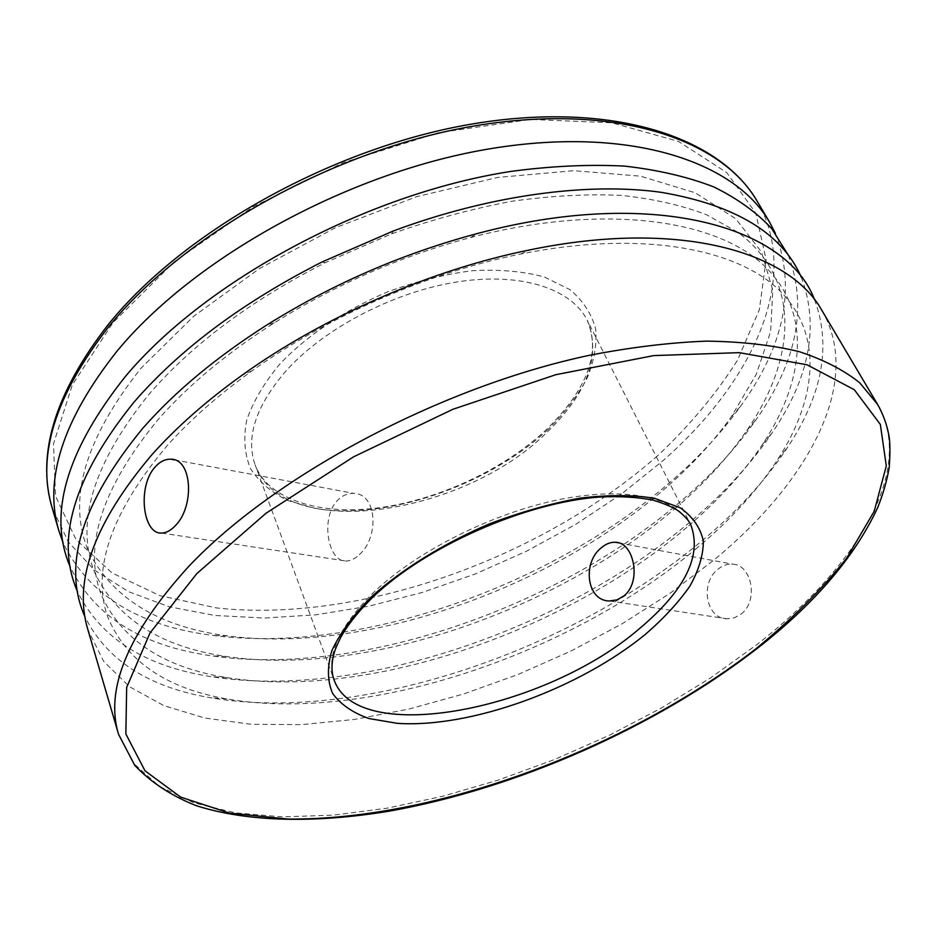 <?xml version="1.0" encoding="UTF-8"?>
<svg xmlns="http://www.w3.org/2000/svg" width="937" height="937" viewBox="0 0 937 937"><rect width="100%" height="100%" fill="white"/><g stroke="black" fill="none" stroke-linecap="round" stroke-linejoin="round"><path stroke-width="0.7" stroke-dasharray="4.68 3.51" d="M741.015 614.133C758.923 601.039 751.814 564.484 732.582 564.144C727.499 563.781 722.685 565.433 718.152 569.099C699.986 582.451 705.538 618.725 727.077 618.818L734.315 617.823L741.015 614.133M359.363 554.61C379.075 537.85 377.412 493.705 353.999 493.424C348.142 493.049 342.813 495.204 337.988 499.901C319.868 517.247 327.95 562.177 345.929 561.017C350.379 561.04 354.865 558.909 359.363 554.61M775.403 233.325C796.134 287.8 784.597 345.343 740.792 405.944C722.181 431.91 699.529 456.553 672.86 479.873C551.085 586.644 358.883 654.401 213.027 635.427C138.828 626.127 88.874 595.323 63.177 543.015M666.64 487.146C550.534 588.998 365.723 654.096 227.539 635.895C159.021 626.9 112.663 598.638 88.476 551.097C66.995 500.463 84.494 439.523 140.983 368.264L193.549 316.401L259.596 268.486L335.493 227.691L416.543 196.711L497.606 177.433L573.702 170.675L640.592 176.179L695.219 192.788L735.732 218.754L761.5 251.959L772.814 290.271L770.612 331.675L756.241 374.378L731.235 416.883C713.619 441.503 692.08 464.928 666.64 487.146M788.24 255.063C807.682 306.481 797.129 361.12 756.569 418.991C736.857 447.324 712.284 474.181 682.85 499.562C557.421 608.136 358.883 677.158 211.809 655.865C141.827 646.062 94.66 616.511 70.322 567.225M676.701 507.093C557.082 610.666 366.144 676.971 226.93 656.579C160.731 646.905 116.586 618.76 94.485 572.12C75.042 522.6 93.407 463.089 149.58 393.575C192.952 343.774 251.526 300.145 325.28 262.688L391.631 233.828C432.191 219.598 472.295 208.74 511.93 201.256C550.687 195.798 587.066 193.842 621.044 195.364C653.206 198.796 681.703 205.25 706.533 214.737L738.051 232.411C801.908 280.116 796.134 358.883 746.777 430.54C728.131 457.385 704.776 482.906 676.701 507.093M801.276 277.153C819.453 325.596 809.814 377.377 772.346 432.507C751.65 463.124 725.191 492.124 692.982 519.52C563.863 629.84 358.976 700.15 210.93 676.619C145.059 666.418 100.622 638.156 77.595 591.821M686.891 527.308C563.746 632.534 366.672 700.103 226.66 677.58C162.78 667.32 120.814 639.339 100.739 593.636C83.264 545.229 102.461 487.135 158.318 419.343C188.513 385.025 227.164 352.874 274.272 322.867C335.399 284.637 400.79 256.199 470.444 237.576C600.734 203.493 712.834 218.567 762.624 264.246C812.438 310.334 805.469 379.813 762.331 444.665C742.76 473.653 717.613 501.201 686.891 527.308M814.522 299.617C831.447 345.167 822.651 394.126 788.134 446.48C766.56 479.299 738.262 510.384 703.254 539.747C570.422 651.73 359.152 723.411 210.38 697.702C148.55 687.231 106.748 660.28 84.986 616.827M697.222 547.805C570.516 654.612 367.292 723.493 226.719 698.908C165.158 688.145 125.324 660.386 107.228 615.644C91.674 568.361 111.679 511.672 167.219 445.579C190.305 419.753 218.579 394.84 252.03 370.841C328.278 316.12 428.666 272.468 520.691 254.021C640.685 229.881 737.7 248.282 780.697 291.606C823.506 335.387 816.783 398.857 777.886 459.259C757.518 490.309 730.626 519.824 697.222 547.805M821.913 310.463C863.832 382.565 807.753 482.918 713.666 560.256L669.838 593.437L622.027 623.819L571.137 650.969L518.044 674.488L463.639 693.977L408.778 709.098L354.42 719.44L301.562 724.641L251.327 724.313L204.957 718.07L163.858 705.631L129.552 686.751L103.667 661.37L87.867 629.629M334.122 680.004C325.76 655.877 339.065 626.56 374.004 592.067C417.691 550.605 493.389 512.726 560.174 499.409C627.029 486.057 677.346 497.77 690.803 524.907L587.288 320.325C601.355 355.486 587.862 392.872 546.786 432.484C462.702 516.31 282.377 542.851 255.098 464.775C245.389 436.947 256.059 405.252 287.097 369.693C325.959 327.095 395.531 291.196 458.685 281.686C521.909 272.152 571.675 289.006 587.288 320.325C601.039 352.558 587.546 388.855 546.81 429.216C503.919 469.531 438.083 500.135 377.869 507.936C317.584 515.772 267.092 498.261 255.098 464.775L334.122 680.004M548.485 429.041C488.798 485.272 386.665 520.679 315.207 508.404L287.472 500.405C271.484 492.464 259.209 481.946 250.636 468.828C244.557 454.398 243.245 438.2 246.689 420.256C253.025 401.645 264.199 382.753 280.21 363.579C307.371 335.247 345.062 309.948 387.52 291.887C416.309 281.323 444.665 274.248 472.576 270.664C499.409 269.235 523.291 271.332 544.233 276.965L569.895 289.615C583.072 300.707 591.669 313.825 595.663 328.969C597.033 344.863 594.105 361.448 586.878 378.712C577.438 395.988 564.648 412.772 548.485 429.041M757.119 201.15C802.166 278.301 752.329 382.261 663.08 460.606L621.383 494.08L575.564 524.427L526.547 551.202L475.176 573.994L422.341 592.453L368.92 606.18L315.828 614.836L264.07 618.045L214.76 615.457L169.117 606.754L128.498 591.68L94.403 570.083L68.413 542.008L52.109 507.702M657.692 455.687C540.602 558.78 359.468 623.492 216.681 607.961L159.852 595.651L111.925 572.905L76.061 539.607L55.552 496.165L53.514 443.845L72.301 384.908L112.909 322.761L174.294 261.751L253.06 206.796L343.528 162.558L438.457 132.749L530.19 119.432L611.873 122.794L678.4 141.382L726.714 172.56L755.796 213.144L766.138 259.865L759.321 309.772L737.442 360.323C716.313 393.669 689.726 425.457 657.692 455.687M877.559 404.362C916.503 471.616 854.86 568.513 756.581 644.797L710.914 677.662L661.381 708.032L608.898 735.463L554.341 759.579L498.613 779.982L442.569 796.309L387.157 808.174L333.408 815.155L282.424 816.865L235.492 812.883L194.029 802.868L159.595 786.506L133.874 763.655L118.589 734.362M618.713 542.874L732.582 564.144M174.341 459.856L353.999 493.424M227.539 635.895L213.027 635.427M226.93 656.579L211.809 655.865M226.66 677.58L210.93 676.619M226.719 698.908L210.38 697.702M252.03 370.841L242.144 375.163M520.691 254.021L530.588 249.734M777.886 459.259L788.134 446.48M274.272 322.867L266.635 325.139M470.444 237.576L477.308 233.547M762.331 444.665L772.346 432.507M325.28 262.688L322.047 261.973M391.631 233.828L393.317 230.982M746.777 430.54L756.569 418.991M731.235 416.883L740.792 405.944M161.504 533.048L345.929 561.017M609.425 600.98L727.077 618.818"/><path stroke-width="1.41" d="M601.261 547.829C605.876 543.847 610.655 542.008 615.586 542.289C633.787 542.195 642.091 581.561 623.96 595.885L617.014 599.879L609.425 600.98C586.246 600.828 582.381 562.282 601.261 547.829M155.413 466.673C160.192 461.472 165.345 458.978 170.874 459.212C192.565 458.779 194.591 507.128 175.114 525.868C170.616 530.623 166.072 533.012 161.504 533.048C142.658 534.395 137.071 485.881 155.413 466.673M63.177 543.015L58.984 531.138C43.442 479.791 62.767 419.811 116.984 351.199C193.631 258.237 346.069 173.532 486.291 149.405C626.759 125.101 733.999 160.321 769.582 222.163L775.403 233.325M70.322 567.225C47.67 514.811 66.023 451.236 125.394 376.475C205.402 280.749 366.835 193.549 511.087 171.389C551.448 166.013 589.314 164.256 624.698 166.118C658.196 169.948 687.899 176.894 713.842 186.943C737.396 198.55 756.663 212.418 771.655 228.569L788.24 255.063M77.595 591.821C54.85 540.157 73.636 476.956 133.956 402.207C180.091 349.009 242.788 302.264 322.047 261.973L393.317 230.982C489.817 194.99 588.131 181.989 661.698 192.39C735.662 205.18 782.184 233.43 801.276 277.153M84.986 616.827C62.147 565.936 81.378 503.134 142.682 428.42C174.786 391.783 216.096 357.36 266.635 325.139C332.272 284.075 402.5 253.54 477.308 233.547C651.484 186.955 786.893 225.887 814.522 299.617M87.867 629.629C73.074 581.104 94.297 522.94 151.571 455.113C176.109 427.541 206.304 400.895 242.144 375.163C323.827 316.46 431.957 269.458 530.588 249.734C677.99 219.375 789.13 250.952 821.913 310.463L877.559 404.362L859.709 382.776C843.815 370.045 823.588 359.656 799.027 351.598C772.041 345.085 741.226 341.595 706.592 341.127C670.037 342.52 630.952 347.252 589.338 355.322C440.659 386.782 274.236 475.855 188.642 566.522C128.018 633.236 104.675 689.187 118.589 734.362L87.867 629.629M639.432 628.645C545.92 709.649 357.805 747.468 334.122 680.004C331.827 673.972 331.405 666.828 332.834 658.57C334.544 652.246 333.303 652.984 340.588 637.628C347.896 624.499 358.836 610.83 373.418 596.646C425.925 546.353 525.962 502.255 599.551 497.043C619.861 496.071 637.734 497.114 653.171 500.171C665.258 503.895 673.879 507.643 679.032 511.415C685.732 517.142 689.655 521.64 690.803 524.907C702.281 555.594 685.158 590.181 639.432 628.645M645.605 634.162C579.031 688.789 470.831 728.26 397.311 723.341L368.991 718.55C352.862 712.846 340.763 704.519 332.694 693.579C327.318 681.246 327.048 666.921 331.897 650.606C339.838 633.447 352.909 615.609 371.099 597.092C401.704 569.438 443.248 543.612 489.278 523.935C520.351 512.129 550.651 503.52 580.19 498.121C608.394 494.759 633.166 494.818 654.506 498.297L680.121 507.737C692.818 516.72 700.56 527.859 703.336 541.141C703.3 555.29 698.768 570.352 689.749 586.339C678.435 602.479 663.724 618.42 645.605 634.162M58.984 531.138L52.109 507.702C36.391 455.71 55.295 395.344 108.797 326.58C184.437 233.442 335.305 149.264 474.532 125.921C614.016 102.402 721.08 138.559 757.119 201.15L769.582 222.163M755.644 649.013C625.928 749.225 435.424 820.449 287.917 819.055L229.471 813.082L180.712 797.153L144.989 770.788L125.851 733.976L126.659 687.465L149.979 633.014L196.852 573.573L266.038 513.218L353.577 456.823L452.911 409.282L555.828 374.695L653.768 355.591L739.293 352.652L807.085 364.798L854.298 389.71L880.347 424.438L886.297 465.9L874.221 511.274L846.673 558.147C821.69 589.478 791.343 619.767 755.644 649.013M615.586 542.289L618.713 542.874M170.885 459.212L174.341 459.856M52.109 507.702C36.274 453.801 55.213 392.462 108.926 323.698M118.589 734.362L134.764 765.365C150.986 782.477 171.506 795.923 196.337 805.703C248.809 822.417 316.413 823.119 388.914 811.208C516.521 788.509 654.834 727.557 756.686 648.861C814.265 604.084 854.567 557.082 877.582 507.866C883.111 494.115 887.011 480.494 889.283 467.013C890.267 452.29 890.127 441.678 888.85 435.166C886.835 424.391 883.076 414.119 877.559 404.362M109.242 323.312C184.929 230.244 334.568 146.91 472.998 123.86C611.486 100.739 719.393 136.404 757.119 201.15"/></g></svg>

